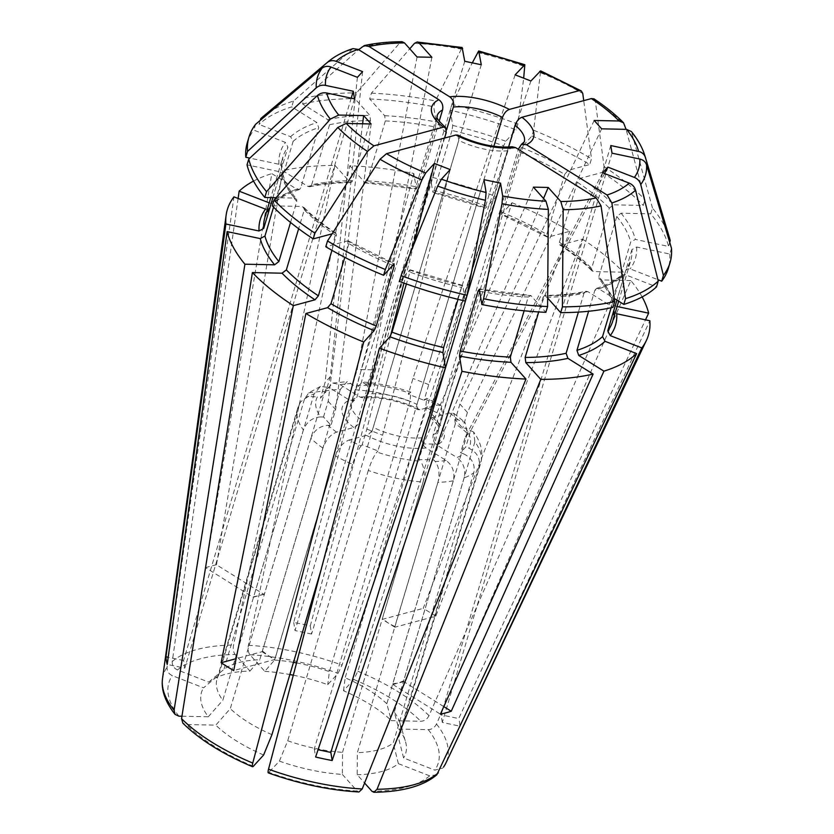<?xml version="1.0" encoding="UTF-8"?>
<svg xmlns="http://www.w3.org/2000/svg" width="834" height="834" viewBox="0 0 834 834"><rect width="100%" height="100%" fill="white"/><g stroke="black" fill="none" stroke-linecap="round" stroke-linejoin="round"><path stroke-width="0.63" stroke-dasharray="4.17 3.13" d="M604.546 173.524L470.47 431.282L465.789 446.993L460.597 452.685L463.683 453.884A80.241 33.026 -163.4 0 1 456.907 457.522L436.891 445.033C433.576 442.52 432.346 439.111 433.2 434.816L518.321 149.307M642.128 296.935A219.696 90.416 -163.4 0 0 630.848 280.568L436.495 724.027C434.66 727.571 431.908 729.437 428.249 729.635L398.861 729.02L394.294 712.132A95.524 39.313 -163.4 0 1 399.851 722.734A95.524 39.313 -163.4 0 1 400.091 733.503L480.676 463.193C483.532 452.872 481.187 442.5 473.649 432.064L474.869 441.822A95.524 39.313 -163.4 0 1 480.676 463.193A95.524 39.313 -163.4 0 1 478.977 467.019C480.53 458.554 477.163 452.278 468.864 448.192L465.789 446.993M478.977 467.019L398.391 737.329L403.573 757.96L434.837 770.136L442.969 768.02M671.485 248.251L669.765 254.026L636.623 247.041L631.943 249.595A181.489 74.695 -163.4 0 1 630.712 260.823A181.489 74.695 -163.4 0 1 625.636 270.852L616.91 300.104M625.636 270.852L627.012 269.069L630.139 268.882L657.88 279.682M594.173 120.471L459.92 404.052L455.239 419.763L462.724 428.134L465.612 428.196A80.241 33.026 -163.4 0 1 468.864 448.192M594.006 98.871L595.351 101.352L604.066 166.602L602.346 172.377L580.662 178.205L577.264 182.198L559.176 243.121L559.385 244.487L560.584 244.987L582.445 239.118L435.775 616.222L394.909 627.21A955.211 483.366 122 0 1 394.868 626.574L455.343 423.714A95.524 39.313 -163.4 0 1 467.394 433.451L465.08 422.473L458.137 419.825L455.239 419.763M467.394 433.451L386.809 703.76L391.375 720.649L420.774 721.264C424.433 721.066 427.175 719.2 429.02 715.666L623.363 272.197L593.704 271.571L591.911 270.852L591.285 269.611L609.3 208.093L613.595 204.83L643.264 205.456L644.984 199.68L626.073 129.353M392.678 265.337A181.489 74.695 -163.4 0 1 348.883 243.611L347.465 240.922L325.792 246.749M348.476 241.005L347.465 240.922A185.315 76.269 -163.4 0 0 394.002 263.888M610.79 145.564L441.082 714.832L458.69 718.554L645.495 319.849M617.087 306.505L613.98 305.494L612.719 302.419L630.712 241.985L635.383 239.431L668.524 246.416L669.733 242.371M596.539 288.387C607.35 284.842 615.617 280.422 621.33 275.126L620.444 276.544A181.489 74.695 -163.4 0 1 594.851 290.295L588.596 311.27M594.851 290.295L596.55 288.376L598.499 288.616L614.283 298.457M463.683 453.884C471.971 457.981 475.338 464.257 473.785 472.711A95.524 39.313 -163.4 0 1 464.163 477.882C465.883 469.323 463.464 462.536 456.907 457.522M464.163 477.882L403.687 680.752A955.211 724.048 -105.1 0 0 403.76 681.628L443.792 706.606M444.585 138.069L360.674 419.523C359.152 423.672 356.858 426.33 353.793 427.508L336.571 432.148C330.493 434.493 325.938 439.81 322.914 448.098L262.439 650.958A955.211 483.366 -58 0 1 261.991 651.719L236.105 658.683M331.953 250.346L336.477 234.875L335.768 233.093L332.109 233.822M392.856 683.661A955.211 724.048 -105.1 0 0 392.929 684.537L398.35 683.077L392.856 683.661L453.331 480.801C455.062 472.242 452.633 465.455 446.075 460.431L426.059 447.952C422.744 445.429 421.514 442.03 422.369 437.735L507.927 150.735L512.18 146.763M507.927 150.735A45.484 18.723 -163.4 0 1 458.815 140.383L457.866 135.139M455.343 423.714L453.977 413.487L449.651 412.966L432.429 417.594L430.146 417.271L429.531 412.236A45.484 18.723 -163.4 0 1 438.694 428.874A45.484 18.723 -163.4 0 1 433.2 434.816M508.584 147.045L429.531 412.236M371.12 123.964L335.664 409.64L330.983 425.34L323.509 416.979L320.61 416.917A80.241 33.026 -163.4 0 1 317.358 396.921L320.433 398.12L325.625 392.428L322.549 391.229A80.241 33.026 -163.4 0 1 329.326 387.581L349.331 400.07L354.283 400.456L357.004 396.942L439.205 121.18M322.914 448.098A95.524 39.313 -163.4 0 1 310.873 438.35C314.105 430.24 319.839 425.893 328.085 425.288L330.983 425.34M310.873 438.35L230.288 708.66L215.777 725.142L186.378 724.527L182.834 723.109M336.3 235.761A181.489 74.695 -163.4 0 1 304.264 209.855L298.635 228.735M304.264 209.855L304.16 207.76L301.96 206.446L272.291 205.821M279.4 761.14A106.554 43.848 -163.4 0 0 342.367 774.421L342.524 752.351A95.524 39.313 -163.4 0 1 287.709 740.79L279.4 761.14L268.329 772.878M357.411 77.322L325.114 382.41L320.433 398.12M320.61 416.917C312.364 417.521 306.62 421.879 303.388 429.99A95.524 39.313 -163.4 0 1 297.592 408.618A95.524 39.313 -163.4 0 1 299.291 404.782L300.563 401.905L307.746 396.411L317.358 396.921M299.291 404.782L218.706 675.092L203.579 687.831L172.315 675.655C168.593 673.903 166.842 671.078 167.071 667.2L233.958 196.855M265.525 209.146L268.298 209.125L270.018 207.176L287.928 147.107L285.416 142.405L253.849 130.114L255.579 124.329M450.162 169.573L382.608 435.233L377.927 450.933L362.154 444.793L361.143 445.909A80.241 33.026 -163.4 0 1 349.154 439.998L366.376 435.358C369.441 434.18 371.735 431.522 373.257 427.373L458.815 140.383M342.524 752.351L423.109 482.042A95.524 39.313 -163.4 0 1 368.294 470.48C371.005 462.046 373.872 455.906 376.916 452.049L377.927 450.933M368.294 470.48L287.709 740.79M462.63 285.437L461.567 287.48A181.489 74.695 -163.4 0 1 409.932 272.092L406.398 283.967M409.932 272.092L409.775 270.028L399.382 281.423M410.161 269.799L409.775 270.028A185.315 76.269 -163.4 0 0 462.828 285.833L465.309 301.064M263.627 754.999A106.554 43.848 -163.4 0 1 215.777 725.142M431.887 57.285L371.964 369.816L367.283 385.517L362.331 381.962L355.159 389.759L274.574 660.069L264.785 671.37L249.96 654.773C248.23 652.48 247.708 649.332 248.376 645.339L349.79 165.705A219.696 90.416 -163.4 0 1 413.789 173.462L416.479 189.099L365.636 182.938L364.771 182.458L367.429 180.978A181.489 74.695 -163.4 0 1 417.542 187.056L416.27 188.703A185.315 76.269 -163.4 0 0 364.771 182.458L349.79 165.705M481.291 64.76L311.582 634.038L310.269 625.938A152.257 62.665 16.6 0 0 293.714 622.445L413.789 173.462M310.269 625.938L430.344 176.954A219.696 90.416 -163.4 0 1 496.272 196.595L485.492 208.219L433.002 192.591L434.097 190.548A181.489 74.695 -163.4 0 1 485.722 205.925L485.878 208A185.315 76.269 -163.4 0 0 432.825 192.195L430.344 176.954M293.297 675.196A106.554 43.848 -163.4 0 1 327.752 684.651L338.051 673.351L342.055 665.094L496.272 196.595M547.198 237.033L501.234 214.348L512.045 202.735L357.817 671.234L353.814 679.491L343.525 690.781A106.554 43.848 -163.4 0 1 391.375 720.649M473.649 432.064L465.612 428.196M361.143 445.909C358.109 449.766 355.232 455.906 352.532 464.34A95.524 39.313 -163.4 0 1 335.497 455.948C338.521 447.66 343.066 442.343 349.154 439.998M453.331 480.801A95.524 39.313 -163.4 0 1 437.923 482.354C439.935 473.775 439.038 466.832 435.223 461.536L433.763 459.899L418.939 459.586L420.409 461.223A80.241 33.026 -163.4 0 1 376.916 452.049M423.109 482.042C425.121 473.462 424.214 466.519 420.409 461.223M320.464 386.434L308.768 392.824L304.483 399.09A95.524 39.313 -163.4 0 1 314.105 393.919L320.464 386.434L329.326 387.581M308.768 392.824L322.549 391.229M262.971 116.677A219.696 90.416 -163.4 0 1 293.443 101.081L352.98 48.612M530.904 80.981L428.749 384.61L424.068 400.31L426.674 398.318L425.736 407.461A95.524 39.313 -163.4 0 1 442.76 415.864L441.03 405.407L437.068 405.115L419.846 409.744L417.897 409.63L416.948 404.386L493.884 146.284M238.107 198.471L172.263 661.508C172.033 665.386 173.785 668.201 177.506 669.963L208.771 682.129A106.554 43.848 -163.4 0 1 249.971 671.057L235.136 654.461C233.416 652.167 232.884 649.019 233.551 645.026L334.976 165.393A219.696 90.416 -163.4 0 0 282.653 170.689L216.486 564.774L263.961 594.392A955.211 724.048 74.9 0 0 264.461 593.871L324.937 391.01L332.881 383.087L340.147 384.672L360.163 397.161L363.582 398.006L367.836 394.034A45.484 18.723 -163.4 0 1 416.948 404.386M512.045 202.735A219.696 90.416 -163.4 0 1 569.872 231.268L548.188 237.096A185.315 76.269 -163.4 0 0 501.651 214.14L501.495 212.065L519.394 151.996L521.552 147.399L531.936 135.994L533.666 130.219L540.609 70.88M355.159 389.759A95.524 39.313 -163.4 0 1 409.974 401.321L410.87 392.168L408.295 394.169L424.068 400.31M334.976 165.393L350.144 182.333L352.011 181.916L370.515 120.596L369.848 115.394L354.867 98.652L356.598 92.866L399.642 43.055L402.134 41.721M282.653 170.689L308.059 186.535L310.029 186.701L311.635 184.814A181.489 74.695 -163.4 0 1 352.605 180.665M324.937 391.01A95.524 39.313 -163.4 0 1 340.335 389.447L347.08 381.638L350.999 383.577L352.459 385.204L367.283 385.517M630.848 280.568L600.814 279.911L599.135 278.91L598.875 276.534A181.489 74.695 -163.4 0 1 612.802 302.054M446.607 129.791L367.836 394.034M311.635 184.814L329.545 124.746L327.741 119.669L302.554 103.948L304.274 98.172L358.641 49.665M543.528 198.45L438.444 444.199L433.763 459.899M437.923 482.354L357.348 752.664L357.181 774.734L364.583 783.011M543.049 297.363L544.769 295.403C560.198 295.299 573.938 293.912 585.937 291.233L584.019 293.203A181.489 74.695 -163.4 0 1 543.049 297.363L538.701 311.947M544.769 295.403L547.657 298.051M348.883 243.611L344.796 257.341M335.497 455.948L275.022 658.808A955.211 483.366 -58 0 1 274.574 659.569L233.708 670.567M262.439 650.958L268.277 655.649L275.022 658.808M261.991 651.719L274.574 659.569M484.001 179.664L314.293 748.932L318.046 749.724M314.293 748.932L315.617 757.032M263.961 594.392L253.63 596.79A955.211 724.048 74.9 0 1 253.14 597.311L205.664 567.683L271.821 173.608L297.008 189.318L299.74 189.318L300.803 187.733L318.713 127.665L316.91 122.577L291.723 106.856A219.696 90.416 -163.4 0 0 259.04 124.422L260.239 120.388M264.461 593.871L253.14 597.311M216.486 564.774A160.628 66.105 16.6 0 0 205.664 567.683M533.406 187.139L423.63 443.876L438.444 444.199M423.63 443.876L418.939 459.586M343.525 690.781L345.161 677.771A95.524 39.313 -163.4 0 1 386.809 703.76M425.736 407.461L345.161 677.771M367.429 180.978L385.329 120.909L384.662 115.707L369.691 98.965L371.411 93.179L409.765 48.81M464.736 61.268L295.027 630.546L293.714 622.445M385.329 120.909A181.489 74.695 -163.4 0 1 435.442 126.987L417.542 187.056M435.442 126.987L436.161 121.952L433.69 106.721L435.411 100.945L462.13 47.496M369.691 98.965A219.696 90.416 -163.4 0 1 433.69 106.721M371.411 93.179A219.696 90.416 -163.4 0 1 435.411 100.945M531.936 135.994A219.696 90.416 -163.4 0 1 589.763 164.527L591.483 158.752L583.727 100.643M533.666 130.219A219.696 90.416 -163.4 0 1 591.483 158.752M517.893 124.078L516.173 129.854A219.696 90.416 -163.4 0 0 450.245 110.213L451.965 104.438A219.696 90.416 -163.4 0 1 517.893 124.078L523.679 78.167M450.245 110.213L452.716 125.444L451.997 130.479A181.489 74.695 -163.4 0 1 503.632 145.856L505.779 141.259L516.173 129.854M451.965 104.438L472.294 62.863M302.554 103.948A219.696 90.416 -163.4 0 1 354.867 98.652M304.274 98.172A219.696 90.416 -163.4 0 1 356.598 92.866M621.32 275.137L624.947 274.574L656.514 286.865M669.494 237.867A219.696 90.416 -163.4 0 0 652.469 208.041L650.739 213.827A219.696 90.416 -163.4 0 1 668.524 246.416M598.875 276.534L616.785 216.465L621.08 213.202L650.739 213.827M652.469 208.041L631.38 131.564M669.765 254.026A219.696 90.416 -163.4 0 1 668.315 268.402M602.346 172.377A219.696 90.416 -163.4 0 1 643.264 205.456M604.066 166.602A219.696 90.416 -163.4 0 1 644.984 199.68M524.138 310.78L528.235 297.05L530.893 295.57L545.863 312.323M585.916 291.243L587.814 291.619L613 307.329M293.443 101.081L291.723 106.856M269.215 202.87L272.343 203.715L275.084 201.828L293.12 141.405L290.607 136.703L259.04 124.422M290.534 222.449L296.779 201.494L296.685 199.399L294.475 198.085L276.075 197.689M296.779 201.494A181.489 74.695 -163.4 0 1 282.851 175.964L282.674 173.722L280.172 171.856L247.031 164.861M247.239 142.875A219.696 90.416 -163.4 0 1 253.849 130.114M272.895 197.627L281.621 168.353L281.433 166.112L278.931 164.246L249.814 158.106M519.394 151.996A181.489 74.695 -163.4 0 1 564.681 174.348L568.09 170.355L589.763 164.527M564.681 174.348L546.77 234.406L548.188 237.096L547.177 237.023M352.532 464.34L320.965 570.195M271.947 734.65A95.524 39.313 -163.4 0 1 230.288 708.66M181.948 716.218L208.292 716.771A106.554 43.848 -163.4 0 1 203.579 687.831M303.388 429.99L222.814 700.289A95.524 39.313 -163.4 0 1 217.007 678.918A95.524 39.313 -163.4 0 1 218.706 675.092M208.292 716.771L222.814 700.289M282.851 175.964L273.562 207.134M253.526 181.093A219.696 90.416 -163.4 0 1 271.821 173.608M584.019 293.203L578.389 312.104M436.797 774.786L429.646 775.829L398.381 763.663A106.554 43.848 -163.4 0 1 357.181 774.734M403.76 681.628L398.35 683.077L403.687 680.752M473.785 472.711L393.2 743.021A95.524 39.313 -163.4 0 1 357.348 752.664M398.381 763.663L393.2 743.021M461.567 287.48L458.022 299.354M479.154 288.918L530.893 295.57A185.315 76.269 -163.4 0 1 479.383 289.325M342.367 774.421L357.192 791.018L358.964 791.977M390.593 335.675L366.835 429.093L362.154 444.793M413.695 244.81L403.958 283.101M366.835 429.093L382.608 435.233M314.105 393.919L253.63 596.79M351.208 98.162L183.563 660.518L184.804 668.128L167.196 664.417M183.563 660.518L168.187 657.275M354.513 98.86L184.804 668.128M208.771 682.129L223.898 669.4A95.524 39.313 -163.4 0 1 259.76 659.757L340.335 389.447M304.483 399.09L223.898 669.4M362.602 71.62L330.306 376.718L325.625 392.428M330.306 376.718L325.114 382.41M362.623 123.776L328.189 401.269L323.509 416.979M328.189 401.269L335.664 409.64M435.775 616.222A160.628 66.105 16.6 0 0 423.192 608.372L569.872 231.268M394.909 627.21L382.326 619.36L423.192 608.372M394.868 626.574L388.613 623.29L382.285 618.724A955.211 483.366 122 0 0 382.326 619.36M442.76 415.864L382.285 618.724M311.582 634.038L295.027 630.546M451.997 130.479L434.097 190.548M515.141 74.852L412.976 378.469L408.295 394.169M409.974 401.321L329.388 671.631L327.752 684.651M503.632 145.856L485.722 205.925M428.749 384.61L412.976 378.469M417.063 56.973L357.14 369.504L352.459 385.204M249.971 671.057L259.76 659.757M371.964 369.816L357.14 369.504M392.929 684.537L440.404 714.165M612.02 153.175L442.312 722.442L459.92 726.164A152.257 62.665 16.6 0 0 458.69 718.554M442.312 722.442L441.082 714.832M631.943 249.595L614.043 309.664A181.489 74.695 -163.4 0 1 612.802 320.892L613.918 310.738M616.733 313.782L614.408 312.239L614.043 309.664M459.92 726.164L649.863 320.767M620.444 276.544L611.145 307.746M602.69 172.805L465.278 436.974L460.597 452.685M465.278 436.974L470.47 431.282M474.869 441.822L394.294 712.132M601.658 128.832L467.405 412.423L462.724 428.134M467.405 412.423L459.92 404.052M274.574 660.069A95.524 39.313 -163.4 0 1 293.495 662.363M296.539 662.905A95.524 39.313 -163.4 0 1 329.388 671.631M264.785 671.37A106.554 43.848 -163.4 0 1 289.867 674.539M582.445 239.118A219.696 90.416 -163.4 0 1 623.363 272.197M398.861 729.02A106.554 43.848 -163.4 0 1 405.418 741.322A106.554 43.848 -163.4 0 1 403.573 757.96M400.091 733.503A95.524 39.313 -163.4 0 1 398.391 737.329M253.338 766.3A140.56 57.848 -163.4 0 1 186.378 724.527M162.515 678.626A148.129 60.965 -163.4 0 1 167.071 667.2M248.376 645.339A148.129 60.965 -163.4 0 1 342.055 665.094M449.651 412.966A80.241 33.026 -163.4 0 1 458.137 419.825M353.814 679.491A140.56 57.848 -163.4 0 1 420.774 721.264M446.075 460.431A80.241 33.026 -163.4 0 1 435.223 461.536M426.059 447.952A53.126 21.861 -163.4 0 1 366.376 435.358M353.793 427.508A53.126 21.861 -163.4 0 1 349.331 400.07M360.674 419.523A45.484 18.723 -163.4 0 1 351.51 402.885A45.484 18.723 -163.4 0 1 357.004 396.942M328.325 61.591A171.126 70.431 -163.4 0 1 350.926 49.8M336.571 432.148A80.241 33.026 -163.4 0 1 328.085 425.288M360.163 397.161A53.126 21.861 -163.4 0 1 419.846 409.744M425.079 399.194A80.241 33.026 -163.4 0 1 437.068 405.115M540.891 72.839A171.126 70.431 -163.4 0 1 582.768 93.502M365.824 383.89A80.241 33.026 -163.4 0 1 409.317 393.064M477.371 52.479A171.126 70.431 -163.4 0 1 525.118 66.699M307.84 186.409A185.315 76.269 -163.4 0 1 349.946 182.135M340.147 384.672A80.241 33.026 -163.4 0 1 350.999 383.577M177.506 669.963A140.56 57.848 -163.4 0 1 235.136 654.461M432.429 417.594A53.126 21.861 -163.4 0 1 436.891 445.033M601.178 279.943A185.315 76.269 -163.4 0 1 615.492 306.172M384.662 115.707A185.315 76.269 -163.4 0 1 436.161 121.952M414.467 43.368A171.126 70.431 -163.4 0 1 460.816 48.987M452.716 125.444A185.315 76.269 -163.4 0 1 505.779 141.259M327.741 119.669A185.315 76.269 -163.4 0 1 369.848 115.394M361.758 46.892A171.126 70.431 -163.4 0 1 399.642 43.055M624.947 274.574A185.315 76.269 -163.4 0 1 598.645 288.7M621.08 213.202A185.315 76.269 -163.4 0 1 635.383 239.431M632.464 133.68A171.126 70.431 -163.4 0 1 644.974 155.989M636.623 247.041A185.315 76.269 -163.4 0 1 630.139 268.882M580.662 178.205A185.315 76.269 -163.4 0 1 613.595 204.83M595.351 101.352A171.126 70.431 -163.4 0 1 624.989 125.319M587.814 291.619A185.315 76.269 -163.4 0 1 545.707 295.882M290.607 136.703A185.315 76.269 -163.4 0 1 316.91 122.577M294.475 198.085A185.315 76.269 -163.4 0 1 280.172 171.856M278.931 164.246A185.315 76.269 -163.4 0 1 285.416 142.405M334.882 233.072A185.315 76.269 -163.4 0 1 301.96 206.446M521.552 147.399A185.315 76.269 -163.4 0 1 568.09 170.355M501.495 212.065A181.489 74.695 -163.4 0 1 546.77 234.406M281.621 168.353A181.489 74.695 -163.4 0 1 282.851 157.126A181.489 74.695 -163.4 0 1 287.928 147.107M269.549 208.135L264.951 217.194A181.489 74.695 -163.4 0 1 270.018 207.176M178.903 716.156A140.56 57.848 -163.4 0 1 172.315 675.655M293.12 141.405A181.489 74.695 -163.4 0 1 318.713 127.665M275.21 201.474A181.489 74.695 -163.4 0 1 300.803 187.733M270.706 203.444A185.315 76.269 -163.4 0 1 297.008 189.318M446.232 132.533A45.484 18.723 -163.4 0 1 437.068 115.895L351.51 402.885L354.283 400.456M429.646 775.829A140.56 57.848 -163.4 0 1 372.016 791.33M528.235 297.05A181.489 74.695 -163.4 0 1 479.706 291.264M357.192 791.018A140.56 57.848 -163.4 0 1 269.101 772.44M422.369 437.735A45.484 18.723 -163.4 0 1 373.257 427.373M430.136 417.281C443 429.093 437.329 427.706 438.694 428.874L524.252 141.884A45.484 18.723 -163.4 0 1 518.758 147.827M249.96 654.773A140.56 57.848 -163.4 0 1 338.051 673.351M329.545 124.746A181.489 74.695 -163.4 0 1 370.515 120.596M172.263 661.508A148.129 60.965 -163.4 0 1 233.551 645.026M560.771 244.946A185.315 76.269 -163.4 0 1 593.704 271.571M559.353 242.267A181.489 74.695 -163.4 0 1 591.4 268.162M577.264 182.198A181.489 74.695 -163.4 0 1 609.3 208.093M357.817 671.234A148.129 60.965 -163.4 0 1 429.02 715.666M428.249 729.635A140.56 57.848 -163.4 0 1 434.837 770.136M436.495 724.027A148.129 60.965 -163.4 0 1 445.856 763.089M616.785 216.465A181.489 74.695 -163.4 0 1 630.712 241.985M348.456 240.995L394.419 263.669M453.988 413.476L465.08 422.463M300.563 401.905L297.592 408.618L217.007 678.918M417.886 409.64C398.329 400.476 380.231 396.609 363.582 398.006M441.04 405.397L426.685 398.308M410.87 392.147C394.44 386.569 378.261 383.171 362.342 381.941M332.881 383.077L347.08 381.628M335.956 233.197C323.071 224.648 312.333 215.975 303.732 207.155M281.746 167.28L282.851 157.126L270.8 197.585M282.882 174.285C284.78 181.854 289.294 190.079 296.414 198.972M299.125 189.641C288.303 193.175 280.036 197.595 274.323 202.902M462.651 285.437L410.14 269.789M309.716 186.785C321.726 184.116 335.456 182.719 350.916 182.625M618.672 301.199L630.712 260.823L626.115 269.893M559.697 244.831C572.583 253.369 583.331 262.053 591.921 270.862M399.851 722.734L405.418 741.322M612.771 303.732C610.874 296.164 606.36 287.938 599.239 279.056"/><path stroke-width="1.25" d="M645.339 157.282A171.126 70.431 -163.4 0 0 644.974 155.989L669.494 237.867A219.696 90.416 -163.4 0 1 670.244 240.64L645.339 157.282C644.275 154.227 642.034 152.278 638.615 151.434L610.79 145.564L612.02 153.175L639.845 159.044C643.275 159.888 645.516 161.838 646.579 164.892L671.485 248.251A219.696 90.416 -163.4 0 1 670.046 262.627A219.696 90.416 -163.4 0 1 663.426 275.387L640.741 184.554C639.761 181.197 637.645 178.82 634.393 177.423L607.882 167.113L604.546 173.524M443.5 767.092A148.129 60.965 -163.4 0 0 445.856 763.089L641.805 347.914L610.238 335.622L607.725 330.921L616.91 300.104M657.88 279.682L661.706 281.173L663.426 275.387M401.102 275.647L399.382 281.423A219.696 90.416 -163.4 0 0 465.309 301.064L467.04 295.288A219.696 90.416 -163.4 0 1 401.102 275.647L437.694 186.065L441.436 179.154L450.162 169.573L434.389 163.443L425.663 173.013L421.921 179.925L385.339 269.507A219.696 90.416 -163.4 0 1 327.512 240.974L380.043 159.263L386.496 153.685L455.917 135.014L457.866 135.139M626.073 129.353L623.54 122.796L619.089 120.993L594.173 120.471L601.658 128.832L626.563 129.364A162.859 67.022 -163.4 0 1 638.615 151.434M320.965 570.195L271.947 734.65L263.627 754.999L253.338 766.3C252.16 767.395 251.972 766.321 252.754 763.068L363.718 342.034L374.112 330.629L376.259 326.021L394.169 265.952L394.002 263.888L383.619 275.283A219.696 90.416 -163.4 0 1 325.792 246.749L327.512 240.974M645.495 319.849L648.633 313.157L617.087 306.505M670.244 240.64L669.733 242.371M443.792 706.606L451.236 711.246L603.931 371.161L578.754 355.451L576.94 350.363L588.596 311.27M614.283 298.457L623.832 304.42L625.552 298.645L611.885 202.964L607.069 195.01L526.431 144.699L521.479 144.313L518.321 149.307M268.319 772.889C299.239 783.908 329.451 790.267 358.964 791.987L362.206 788.964L525.962 379.063A219.696 90.416 -163.4 0 1 461.973 371.307L459.492 356.066L460.212 351.041L478.122 290.972L479.383 289.325L481.864 304.556L483.584 298.781L501.995 203.777L502.641 195.948L500.556 183.157L330.848 752.424L332.172 760.514L461.973 371.307M269.101 772.44C267.933 773.535 267.735 772.461 268.527 769.198L379.491 348.164A219.696 90.416 -163.4 0 0 445.419 367.815L315.617 757.032A152.257 62.665 16.6 0 0 332.172 760.514M236.105 658.683L221.125 662.717L293.307 305.651L314.991 299.813L318.39 295.83A181.489 74.695 -163.4 0 1 286.354 269.924L282.059 273.198L252.389 272.562L181.562 718.637L182.834 723.109M439.205 121.18L442.562 109.952A45.484 18.723 -163.4 0 0 437.068 115.895C438.434 117.062 432.763 115.676 445.617 127.487L446.232 132.533L444.585 138.069M445.617 127.498L443.334 127.164A53.126 21.861 -163.4 0 1 438.872 99.726L358.234 49.414L352.98 48.612C343.014 51.844 334.799 56.17 328.325 61.591L262.971 116.677A219.696 90.416 -163.4 0 0 260.761 118.636L260.239 120.388M332.109 233.822L313.209 238.899L314.929 233.124L367.46 151.413L373.924 145.835L443.334 127.164M331.953 250.346L318.39 295.83M512.18 146.763L515.6 147.608A53.126 21.861 -163.4 0 1 455.917 135.014M623.551 122.786C615.45 114.55 605.599 106.575 594.006 98.871L591.379 98.589L521.959 117.26C518.904 118.428 516.611 121.086 515.089 125.246L508.584 147.045M314.929 233.124A219.696 90.416 -163.4 0 1 274.011 200.045L337.822 127.456L346.204 123.432L371.12 123.964L363.634 115.592L362.623 123.776M298.635 228.735L286.354 269.924M274.011 200.045L272.291 205.821A219.696 90.416 -163.4 0 0 313.209 238.899M249.814 158.106L245.79 157.251L247.51 151.475A219.696 90.416 -163.4 0 1 248.959 137.099A219.696 90.416 -163.4 0 1 255.579 124.329L322.07 68.211C324.634 66.24 327.574 65.834 330.91 67.001L357.411 77.322L362.602 71.62L336.102 61.309A162.859 67.022 -163.4 0 1 358.234 49.414M168.187 657.275L165.956 656.806L225.889 223.992A219.696 90.416 -163.4 0 1 226.118 215.245A219.696 90.416 -163.4 0 1 233.958 196.855L265.525 209.146A185.315 76.269 -163.4 0 0 259.03 230.987L263.711 228.422A181.489 74.695 -163.4 0 1 264.951 217.194L270.8 197.585M379.491 348.164L389.874 336.769L392.022 332.161L406.398 283.967M363.718 342.034A219.696 90.416 -163.4 0 1 305.89 313.501L327.574 307.663L330.973 303.68L344.796 257.341M221.125 662.717A160.628 66.105 16.6 0 0 233.708 670.567L305.89 313.501M293.307 305.651A219.696 90.416 -163.4 0 1 252.389 272.562M253.338 766.3L252.546 766.738C222.772 754.144 199.535 739.602 182.823 723.109M181.948 716.218L178.903 716.156L175.015 714.363L174.077 710.276L244.915 264.201A219.696 90.416 -163.4 0 1 227.129 231.602L260.271 238.597L264.951 236.032L273.562 207.134M165.956 656.806A152.257 62.665 16.6 0 0 167.196 664.417L227.129 231.602M481.864 304.556A219.696 90.416 -163.4 0 0 545.863 312.323L547.584 306.537L548.345 209.407L545.978 201.202L533.406 187.139L548.23 187.452L543.528 198.45M445.419 367.815L442.937 352.573L443.657 347.549A181.489 74.695 -163.4 0 1 392.022 332.161M547.657 298.051L560.677 312.635A219.696 90.416 -163.4 0 0 613 307.329L614.721 301.554L601.053 205.873L596.237 197.919L515.6 147.608M614.721 301.554A219.696 90.416 -163.4 0 1 562.408 306.849L563.159 209.72L560.802 201.515L548.23 187.452M260.761 118.636L327.262 62.519C329.816 60.548 332.766 60.142 336.102 61.309M244.915 264.201L274.584 264.826L278.869 261.553A181.489 74.695 -163.4 0 1 264.951 236.032M247.51 151.475L316.232 87.872C318.88 85.6 321.955 84.766 325.448 85.381L353.272 91.25L354.513 98.86L326.688 92.991C323.196 92.376 320.12 93.21 317.462 95.483L248.751 159.085L247.031 164.861A219.696 90.416 -163.4 0 0 264.805 197.46L266.536 191.674A219.696 90.416 -163.4 0 1 248.751 159.085M540.609 70.88L530.904 80.981L515.141 74.852L524.826 64.729L523.679 78.167M583.727 100.643L582.768 93.502L581.308 90.937L578.796 90.739L509.376 109.41C506.321 110.578 504.028 113.236 502.506 117.396L493.884 146.284M472.294 62.863L478.695 50.989L481.291 64.76L464.736 61.268L462.13 47.496L417.094 42.013L419.314 43.222L431.887 57.285L417.063 56.973L404.49 42.909L402.134 41.721C388.217 41.815 375.613 43.097 364.333 45.557L369.055 46.506L449.703 96.817A53.126 21.861 -163.4 0 1 509.376 109.41M623.832 304.42A219.696 90.416 -163.4 0 0 656.514 286.865L658.234 281.079L635.55 190.246C634.58 186.899 632.453 184.523 629.201 183.115L602.69 172.805L607.882 167.113M642.128 296.935A219.696 90.416 -163.4 0 1 648.633 313.157M449.703 96.817C453.008 99.329 454.238 102.738 453.383 107.033L446.607 129.791M358.641 49.665L364.333 45.557M364.583 783.011L372.016 791.33L373.913 792.3L377.031 789.277L540.786 379.376L525.816 362.623L525.149 357.432L538.701 311.947M562.408 306.849L560.677 312.635M318.046 749.724L330.848 752.424M409.765 48.81L414.467 43.368L417.094 42.034M658.234 281.079A219.696 90.416 -163.4 0 1 625.552 298.645M670.046 262.627L668.315 268.402A219.696 90.416 -163.4 0 1 661.706 281.173M385.339 269.507L383.619 275.283M547.584 306.537A219.696 90.416 -163.4 0 1 483.584 298.781M467.04 295.288L485.44 200.296L486.086 192.456L484.001 179.664L500.556 183.157M276.075 197.689L264.805 197.46M266.536 191.674L330.347 119.085L338.729 115.061L363.634 115.592M245.79 157.251A219.696 90.416 -163.4 0 1 247.239 142.875L248.959 137.099M272.895 197.627L263.711 228.422M225.889 223.992L259.03 230.987M290.534 222.449L278.869 261.553M238.107 198.471L239.149 191.163A219.696 90.416 -163.4 0 1 253.526 181.093M239.149 191.163L269.215 202.87M442.562 109.952C443.407 105.647 442.187 102.238 438.872 99.726M578.389 312.104L566.119 353.272A181.489 74.695 -163.4 0 1 525.149 357.432M451.236 711.246A160.628 66.105 16.6 0 1 440.404 714.165L593.11 374.08L567.923 358.359L566.119 353.272M593.11 374.08A219.696 90.416 -163.4 0 1 540.786 379.376M373.913 792.3C402.603 791.831 423.568 785.993 436.808 774.796L636.613 353.606A219.696 90.416 -163.4 0 1 603.931 371.161M458.022 299.354L443.657 347.549M524.138 310.78L510.325 357.119A181.489 74.695 -163.4 0 1 460.212 351.041M525.962 379.063L510.992 362.31L510.325 357.119M434.389 163.443L413.695 244.81M403.958 283.101L390.593 335.675M353.272 91.25L351.208 98.162M445.856 763.089L646.36 340.522A219.696 90.416 -163.4 0 0 649.863 320.767L616.733 313.782A185.315 76.269 -163.4 0 1 610.238 335.622M611.145 307.746L602.534 336.613A181.489 74.695 -163.4 0 1 576.94 350.363M636.613 353.606L605.046 341.314L602.534 336.613M644.974 155.989C642.524 147.879 638 139.737 631.39 131.553L626.563 129.364M293.495 662.363A95.524 39.313 -163.4 0 1 296.539 662.905M289.867 674.539A106.554 43.848 -163.4 0 1 293.297 675.196M646.36 340.522A219.696 90.416 -163.4 0 1 641.805 347.914M421.921 179.925A171.126 70.431 -163.4 0 1 380.043 159.263M394.169 265.952A181.489 74.695 -163.4 0 1 392.678 265.337M362.206 788.964A148.129 60.965 -163.4 0 1 268.527 769.198M252.754 763.068A148.129 60.965 -163.4 0 1 181.562 718.637M174.077 710.276A148.129 60.965 -163.4 0 1 162.515 678.626L226.118 215.245M548.345 209.407A171.126 70.431 -163.4 0 1 501.995 203.777M545.978 201.202A162.859 67.022 -163.4 0 1 502.641 195.948M442.937 352.573A185.315 76.269 -163.4 0 1 389.874 336.769M601.053 205.873A171.126 70.431 -163.4 0 1 563.159 209.72M596.237 197.919A162.859 67.022 -163.4 0 1 560.802 201.515M327.262 62.519A171.126 70.431 -163.4 0 1 328.325 61.591M274.584 264.826A185.315 76.269 -163.4 0 1 260.271 238.597M316.232 87.872A171.126 70.431 -163.4 0 1 322.07 68.211M325.448 85.381A162.859 67.022 -163.4 0 1 330.91 67.001M314.991 299.813A185.315 76.269 -163.4 0 1 282.059 273.198M539.629 71.411A162.859 67.022 -163.4 0 1 578.796 90.739M479.206 51.969A162.859 67.022 -163.4 0 1 523.867 65.271M635.55 190.246A171.126 70.431 -163.4 0 1 611.885 202.964M629.201 183.115A162.859 67.022 -163.4 0 1 607.069 195.01M646.579 164.892A171.126 70.431 -163.4 0 1 640.741 184.554M485.44 200.296A171.126 70.431 -163.4 0 1 437.694 186.065M330.347 119.085A171.126 70.431 -163.4 0 1 317.462 95.483M367.46 151.413A171.126 70.431 -163.4 0 1 337.822 127.456M373.924 145.835A162.859 67.022 -163.4 0 1 346.204 123.432M419.314 43.222A162.859 67.022 -163.4 0 1 462.661 48.476M369.055 46.506A162.859 67.022 -163.4 0 1 404.49 42.909M453.383 107.033A45.484 18.723 -163.4 0 1 502.506 117.396M338.729 115.061A162.859 67.022 -163.4 0 1 326.688 92.991M567.923 358.359A185.315 76.269 -163.4 0 1 525.816 362.623M438.309 772.795A148.129 60.965 -163.4 0 1 377.031 789.277M486.086 192.456A162.859 67.022 -163.4 0 1 441.436 179.154M479.706 291.264A181.489 74.695 -163.4 0 1 478.122 290.972M510.992 362.31A185.315 76.269 -163.4 0 1 459.492 356.066M425.663 173.013A162.859 67.022 -163.4 0 1 386.496 153.685M376.259 326.021A181.489 74.695 -163.4 0 1 330.973 303.68M374.112 330.629A185.315 76.269 -163.4 0 1 327.574 307.663M515.089 125.246A45.484 18.723 -163.4 0 1 524.252 141.884L521.479 144.313M521.959 117.26A53.126 21.861 -163.4 0 1 526.431 144.699M605.046 341.314A185.315 76.269 -163.4 0 1 578.754 355.451M618.672 301.199L612.802 320.892A181.489 74.695 -163.4 0 1 607.725 330.921M639.845 159.044A162.859 67.022 -163.4 0 1 634.393 177.423M591.379 98.589A162.859 67.022 -163.4 0 1 619.089 120.993M512.18 146.753C495.532 148.16 477.423 144.282 457.866 135.129M540.62 70.859L581.308 90.937M524.836 64.708L478.706 50.968M175.015 714.363C165.195 701.842 161.025 689.926 162.515 678.626"/></g></svg>
